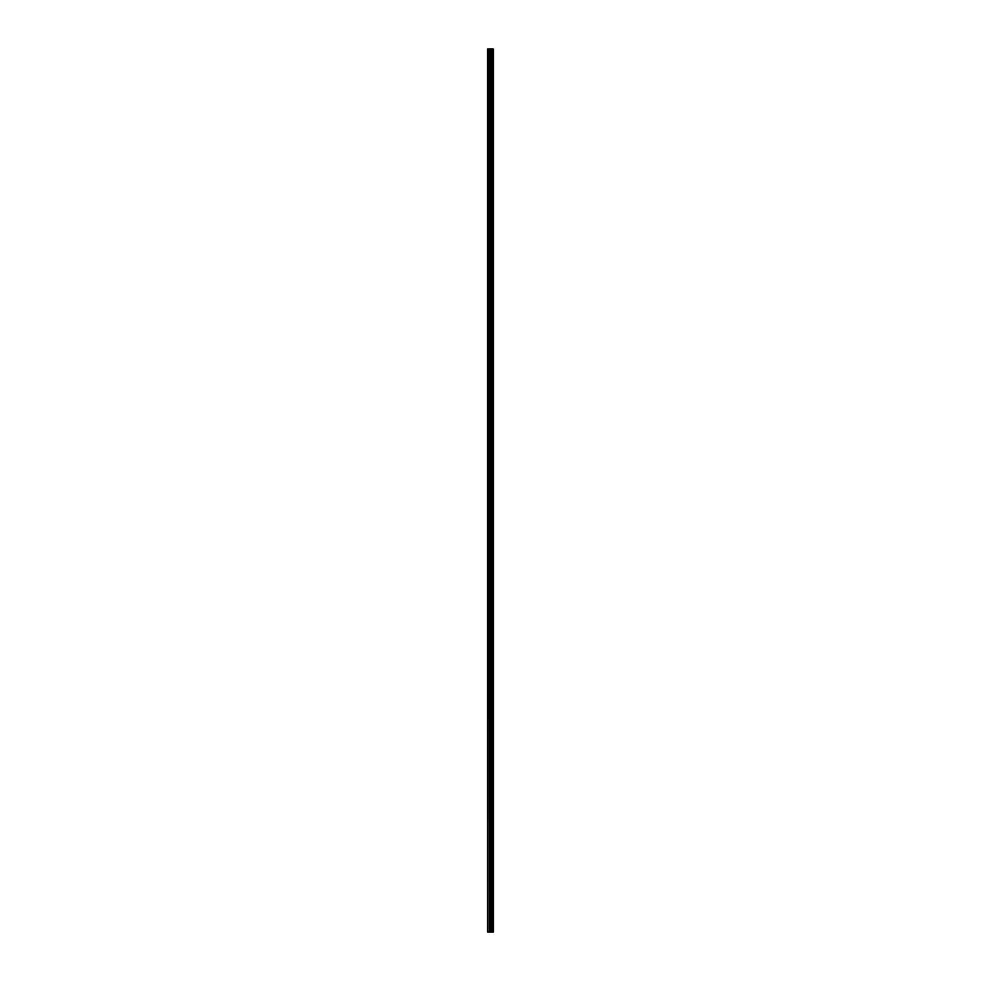 <?xml version="1.0" encoding="UTF-8"?>
<svg xmlns="http://www.w3.org/2000/svg" width="981" height="981" viewBox="0 0 981 981"><rect width="100%" height="100%" fill="white"/><g stroke="black" fill="none" stroke-linecap="round" stroke-linejoin="round"><path stroke-width="1.47" d="M492.658 49.05L492.695 931.95L492.695 49.05L493.235 931.95L493.468 49.05L493.468 931.95L492.658 931.95L492.658 49.05L487.532 49.05L487.532 931.95L487.937 49.05M487.937 931.95L492.658 931.95M492.045 49.05L492.045 931.95L492.008 49.05M491.518 931.95L491.518 49.05M491.456 931.95L491.456 49.05M492.56 931.95L492.56 49.05M492.18 931.95L492.18 49.05M492.082 931.95L492.082 49.05M491.26 931.95L491.26 49.05M491.064 931.95L491.064 49.05M490.304 931.95L490.304 49.05M490.12 931.95L490.12 49.05M489.298 931.95L489.298 49.05M489.114 931.95L489.114 49.05"/></g></svg>

